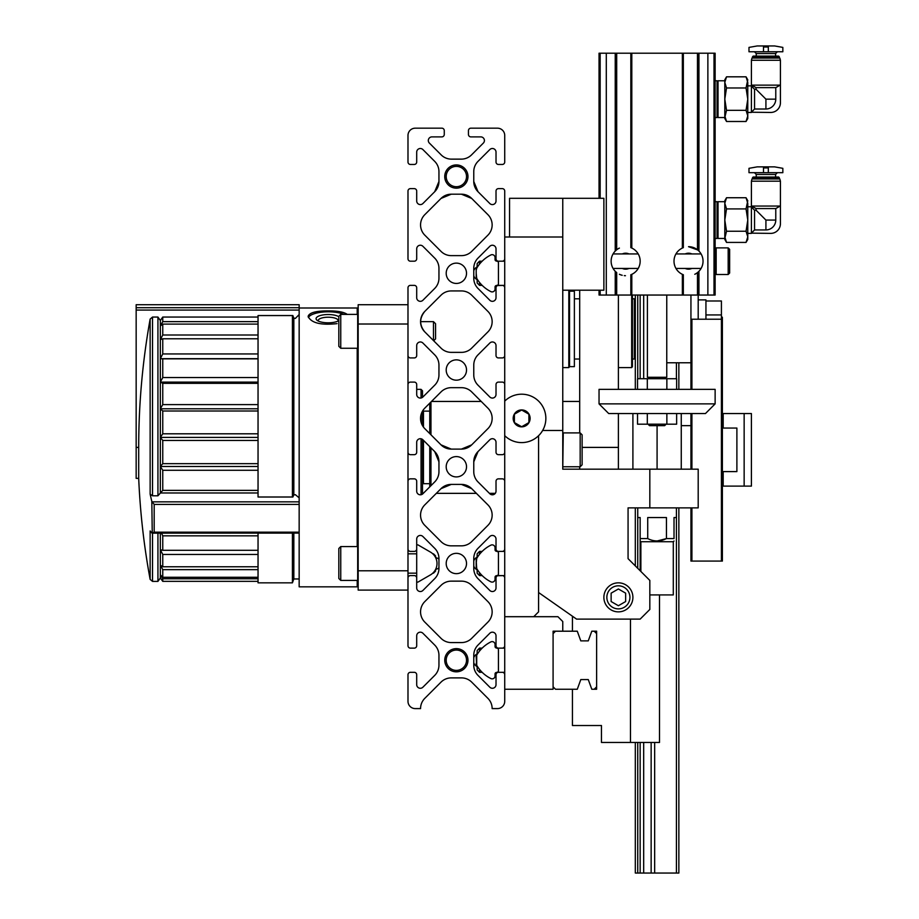 <?xml version="1.0" encoding="UTF-8"?>
<svg xmlns="http://www.w3.org/2000/svg" width="919" height="919" viewBox="0 0 919 919"><rect width="100%" height="100%" fill="white"/><g stroke="black" fill="none" stroke-linecap="round" stroke-linejoin="round"><path stroke-width="1.38" d="M492.63 438.708A3.63 3.63 0 0 1 496.019 442.326L496.019 452.24A2.424 2.424 0 0 0 498.431 454.664L502.302 454.664A2.424 2.424 0 0 0 504.726 452.24L504.726 384.533A2.424 2.424 0 0 0 502.302 382.109L498.431 382.109A2.424 2.424 0 0 0 496.019 384.533L496.019 394.446A3.63 3.63 0 0 1 495.95 395.113M493.641 397.847A3.63 3.63 0 0 0 494.686 397.249M494.904 397.065A3.63 3.63 0 0 0 495.743 395.813M496.019 442.326A3.63 3.63 0 0 0 489.827 439.764L478.018 451.574A14.509 14.509 0 0 0 473.767 461.832L478.018 451.574M502.302 188.636L498.431 188.636L502.302 188.636A2.424 2.424 0 0 1 504.726 191.06L504.726 258.767A2.424 2.424 0 0 1 502.302 261.191L498.431 261.191A2.424 2.424 0 0 1 496.019 258.767L496.019 248.854A3.63 3.63 0 0 0 489.827 246.292L478.018 258.101A14.509 14.509 0 0 0 473.767 268.359L473.767 278.204A14.509 14.509 0 0 0 478.018 288.463L489.827 300.272A3.63 3.63 0 0 0 496.019 297.71L496.019 287.796A2.424 2.424 0 0 1 498.431 285.372L502.302 285.372A2.424 2.424 0 0 1 504.726 287.796L504.726 355.504A2.424 2.424 0 0 1 502.302 357.928L498.431 357.928A2.424 2.424 0 0 1 496.019 355.504L496.019 345.59A3.63 3.63 0 0 0 489.827 343.028L478.018 354.837A14.509 14.509 0 0 0 473.767 365.096L473.767 374.941A14.509 14.509 0 0 0 478.018 385.199L489.827 397.008A3.63 3.63 0 0 0 496.019 394.446A3.63 3.63 0 0 1 492.63 398.065M424.808 331.908C419.294 325.096 419.294 318.25 424.808 311.392A14.509 14.509 0 0 0 424.808 331.908L441.017 348.117A14.509 14.509 0 0 0 451.275 352.368L461.43 352.368A14.509 14.509 0 0 0 471.7 348.117L487.897 331.908A14.509 14.509 0 0 0 487.897 311.392L471.7 295.183A14.509 14.509 0 0 0 461.43 290.932L451.275 290.932A14.509 14.509 0 0 0 441.017 295.183L424.808 311.392M424.796 504.876L424.808 504.864A14.509 14.509 0 0 0 424.808 525.381L441.017 541.59A14.509 14.509 0 0 0 451.275 545.84L461.43 545.84A14.509 14.509 0 0 0 471.7 541.59L487.897 525.381A14.509 14.509 0 0 0 487.897 504.864L471.7 488.655A14.509 14.509 0 0 0 461.43 484.405L451.275 484.405A14.509 14.509 0 0 0 441.017 488.655L424.808 504.864M438.949 181.468L434.698 191.726A14.509 14.509 0 0 0 438.949 181.468L438.949 171.623A14.509 14.509 0 0 0 434.698 161.365L422.889 149.556A3.63 3.63 0 0 0 416.698 152.117L416.698 162.031A2.424 2.424 0 0 1 414.274 164.455L410.402 164.455A2.424 2.424 0 0 1 407.99 162.031L407.99 135.426A7.26 7.26 0 0 1 415.239 128.178L441.844 128.178A2.424 2.424 0 0 1 444.268 130.59L444.268 134.461A2.424 2.424 0 0 1 441.844 136.885L431.93 136.885A3.63 3.63 0 0 0 429.368 143.077L441.166 154.886A14.509 14.509 0 0 0 451.436 159.136L461.281 159.136A14.509 14.509 0 0 0 471.539 154.886L483.348 143.077A3.63 3.63 0 0 0 480.786 136.885L470.861 136.885A2.424 2.424 0 0 1 468.449 134.461L468.449 130.59A2.424 2.424 0 0 1 470.861 128.178L497.466 128.178A7.26 7.26 0 0 1 504.726 135.426L504.726 162.031A2.424 2.424 0 0 1 502.302 164.455L498.431 164.455A2.424 2.424 0 0 1 496.019 162.031L496.019 152.117A3.63 3.63 0 0 0 489.827 149.556L478.018 161.365A14.509 14.509 0 0 0 473.767 171.623L473.767 181.468A14.509 14.509 0 0 0 478.018 191.726L473.767 181.468M434.698 191.726L422.889 203.536A3.63 3.63 0 0 1 416.698 200.974L416.698 191.726M416.698 191.06A2.424 2.424 0 0 0 414.274 188.636L410.402 188.636A2.424 2.424 0 0 0 407.99 191.06L407.99 258.767A2.424 2.424 0 0 0 410.402 261.191L414.274 261.191A2.424 2.424 0 0 0 416.698 258.767L416.698 248.854A3.63 3.63 0 0 1 422.889 246.292L434.698 258.101A14.509 14.509 0 0 1 438.949 268.359L438.949 278.204A14.509 14.509 0 0 1 434.698 288.463L422.889 300.272A3.63 3.63 0 0 1 416.698 297.71L416.698 287.796A2.424 2.424 0 0 0 414.274 285.372L410.402 285.372A2.424 2.424 0 0 0 407.99 287.796L407.99 355.504A2.424 2.424 0 0 0 410.402 357.928L414.274 357.928A2.424 2.424 0 0 0 416.698 355.504L416.698 345.59A3.63 3.63 0 0 1 422.889 343.028L434.698 354.837A14.509 14.509 0 0 1 438.949 365.096L438.949 374.941A14.509 14.509 0 0 1 434.698 385.199L422.889 397.008A3.63 3.63 0 0 1 416.698 394.446L416.698 384.533A2.424 2.424 0 0 0 414.274 382.109L410.402 382.109A2.424 2.424 0 0 0 407.99 384.533L407.99 452.24A2.424 2.424 0 0 0 410.402 454.664L414.274 454.664A2.424 2.424 0 0 0 416.698 452.24L416.698 442.326A3.63 3.63 0 0 1 422.889 439.764L434.698 451.574L438.949 461.832A14.509 14.509 0 0 0 434.698 451.574M414.274 188.636L410.402 188.636M498.431 188.636A2.424 2.424 0 0 0 496.019 191.06L496.019 200.974A3.63 3.63 0 0 1 489.827 203.536L478.018 191.726M441.017 198.447L424.808 214.655A14.509 14.509 0 0 0 424.808 235.172L441.017 251.381A14.509 14.509 0 0 0 451.275 255.631L461.43 255.631A14.509 14.509 0 0 0 471.7 251.381L487.897 235.172A14.509 14.509 0 0 0 487.897 214.655L471.7 198.447A14.509 14.509 0 0 0 461.43 194.196L451.275 194.196A14.509 14.509 0 0 0 441.017 198.447L451.275 194.196M461.43 194.196L471.7 198.447M446.197 176.54A10.155 10.155 0 0 0 456.352 186.706A10.155 10.155 0 0 0 466.519 176.54A10.155 10.155 0 0 0 456.352 166.385A10.155 10.155 0 0 0 446.197 176.54M473.767 461.832L473.767 471.677A14.509 14.509 0 0 0 478.018 481.935L489.827 493.744A3.63 3.63 0 0 0 496.019 491.183L496.019 481.269A2.424 2.424 0 0 1 498.431 478.845L502.302 478.845A2.424 2.424 0 0 1 504.726 481.269L504.726 548.976A2.424 2.424 0 0 1 502.302 551.4L498.431 551.4A2.424 2.424 0 0 1 496.019 548.976L496.019 539.062A3.63 3.63 0 0 0 489.827 536.501L478.018 548.31A14.509 14.509 0 0 0 473.767 558.568L473.767 568.413A14.509 14.509 0 0 0 478.018 578.671L489.827 590.48A3.63 3.63 0 0 0 496.019 587.919L496.019 578.005A2.424 2.424 0 0 1 498.431 575.581L502.302 575.581A2.424 2.424 0 0 1 504.726 578.005L504.726 645.724A2.424 2.424 0 0 1 502.302 648.136L498.431 648.136A2.424 2.424 0 0 1 496.019 645.724L496.019 635.799A3.63 3.63 0 0 0 489.827 633.237L478.018 645.046A14.509 14.509 0 0 0 473.767 655.304L473.767 665.149A14.509 14.509 0 0 0 478.018 675.419L489.827 687.217A3.63 3.63 0 0 0 496.019 684.655L496.019 674.741A2.424 2.424 0 0 1 498.431 672.317L502.302 672.317A2.424 2.424 0 0 1 504.726 674.741L504.726 701.346A7.26 7.26 0 0 1 497.466 708.595L492.147 708.595A14.509 14.509 0 0 0 487.897 698.337L471.7 682.128A14.509 14.509 0 0 0 461.43 677.889L451.275 677.889A14.509 14.509 0 0 0 441.017 682.128L424.808 698.337A14.509 14.509 0 0 0 420.569 708.595L415.239 708.595A7.26 7.26 0 0 1 407.99 701.346L407.99 674.741A2.424 2.424 0 0 1 410.402 672.317L414.274 672.317A2.424 2.424 0 0 1 416.698 674.741L416.698 684.655A3.63 3.63 0 0 0 422.889 687.217L434.698 675.419A14.509 14.509 0 0 0 438.949 665.149L438.949 655.304A14.509 14.509 0 0 0 434.698 645.046L422.889 633.237A3.63 3.63 0 0 0 416.698 635.799L416.698 645.724A2.424 2.424 0 0 1 414.274 648.136L410.402 648.136A2.424 2.424 0 0 1 407.99 645.724L407.99 578.005A2.424 2.424 0 0 1 410.402 575.581L414.274 575.581A2.424 2.424 0 0 1 416.698 578.005L416.698 587.919A3.63 3.63 0 0 0 422.889 590.48L434.698 578.671A14.509 14.509 0 0 0 438.949 568.413L438.949 558.568A14.509 14.509 0 0 0 434.698 548.31L422.889 536.501A3.63 3.63 0 0 0 416.698 539.062L416.698 548.976A2.424 2.424 0 0 1 414.274 551.4L410.402 551.4A2.424 2.424 0 0 1 407.99 548.976L407.99 481.269A2.424 2.424 0 0 1 410.402 478.845L414.274 478.845A2.424 2.424 0 0 1 416.698 481.269L416.698 491.183A3.63 3.63 0 0 0 422.889 493.744L434.698 481.935A14.509 14.509 0 0 0 438.949 471.677L438.949 461.832M471.7 444.853L487.897 428.645A14.509 14.509 0 0 0 487.897 408.128L471.7 391.919C467.323 388.53 467.323 388.53 471.7 391.919A14.509 14.509 0 0 0 461.43 387.669L451.275 387.669A14.509 14.509 0 0 0 441.017 391.919L424.808 408.128A14.509 14.509 0 0 0 424.808 428.645L441.017 444.853A14.509 14.509 0 0 0 451.275 449.104L461.43 449.104A14.509 14.509 0 0 0 471.7 444.853L461.43 449.104M441.017 391.919C445.382 388.53 445.382 388.53 441.017 391.919C445.382 388.53 445.382 388.53 441.017 391.919M451.275 449.104L441.017 444.853M441.017 488.655L451.275 484.405M461.43 484.405L471.7 488.655M446.197 466.76A10.155 10.155 0 0 0 456.352 476.915A10.155 10.155 0 0 0 466.519 466.76A10.155 10.155 0 0 0 456.352 456.594A10.155 10.155 0 0 0 446.197 466.76M407.99 191.726L407.99 191.06M504.726 191.06L504.726 191.726M496.019 191.726L496.019 191.06M441.017 585.392L424.808 601.6A14.509 14.509 0 0 0 424.808 622.117L441.017 638.326A14.509 14.509 0 0 0 451.275 642.576L461.43 642.576A14.509 14.509 0 0 0 471.7 638.326L487.897 622.117A14.509 14.509 0 0 0 487.897 601.6L471.7 585.392A14.509 14.509 0 0 0 461.43 581.141L451.275 581.141A14.509 14.509 0 0 0 441.017 585.392M466.519 563.496A10.155 10.155 0 0 0 451.275 554.697A10.155 10.155 0 0 0 451.275 572.284A10.155 10.155 0 0 0 466.519 563.496M466.519 370.024A10.155 10.155 0 0 0 451.275 361.224A10.155 10.155 0 0 0 451.275 378.812A10.155 10.155 0 0 0 466.519 370.024M466.519 273.276A10.155 10.155 0 0 0 451.275 264.488A10.155 10.155 0 0 0 451.275 282.076A10.155 10.155 0 0 0 466.519 273.276M467.966 660.233A11.614 11.614 0 0 0 450.551 650.181A11.614 11.614 0 0 0 450.551 670.284A11.614 11.614 0 0 0 467.966 660.233M467.966 176.54A11.614 11.614 0 0 0 450.551 166.488A11.614 11.614 0 0 0 450.551 186.603A11.614 11.614 0 0 0 467.966 176.54M466.519 660.233A10.155 10.155 0 0 0 456.352 650.066A10.155 10.155 0 0 0 446.197 660.233A10.155 10.155 0 0 0 456.352 670.388A10.155 10.155 0 0 0 466.519 660.233M357.204 348.255L357.204 546.564M357.204 580.417L357.204 586.827L299.157 586.827L299.157 304.717L136.161 304.717L136.161 478.362L138.7 478.362A725.528 725.528 0 0 0 150.142 579.407L152.52 581.394L157.93 581.394L157.93 533.158M299.157 307.991L357.204 307.991L357.204 314.39M347.233 314.39C343.855 312 337.503 310.84 328.175 310.898C315.998 310.852 309.301 312.678 308.106 316.389C311.196 322.983 320.846 325.395 337.066 323.626M407.99 324.016L358.169 324.016L358.169 304.717L407.99 304.717M407.99 336.882L407.99 499.89M407.99 530.355L407.99 590.09L358.169 590.09L358.169 570.791L407.99 570.791M358.169 324.016L358.169 570.791M421.051 438.777L421.051 494.732M416.698 389.369L421.051 389.369L421.051 397.996M421.051 414.676L421.051 422.097M422.499 439.431L422.499 494.089M421.051 389.369L422.499 390.816L422.499 397.341M422.499 411.149L422.499 425.6M299.157 314.528L295.355 318.433L293.758 318.077L292.874 315.562L258.044 315.562L258.044 497.007L292.874 497.007L293.758 494.973L295.355 494.675L299.157 497.845M258.044 533.158L258.044 582.841L292.426 582.841L292.426 533.158M292.426 315.562L292.426 497.007M293.839 318.238L293.839 494.836M293.839 533.158L293.839 578.97L292.426 582.841M308.382 317.537A20.069 6.87 180 0 1 328.175 311.805A20.069 6.87 180 0 1 343.89 314.39M338.824 320.628A12.096 4.135 180 0 1 327.44 322.799A12.096 4.135 180 0 1 316.917 320.168A12.096 4.135 180 0 1 328.175 314.528A12.096 4.135 180 0 1 338.824 316.699M318.25 321.03A9.994 3.423 180 0 1 318.181 320.639A9.994 3.423 180 0 1 328.175 317.216A9.994 3.423 180 0 1 338.181 320.639A9.994 3.423 180 0 1 338.112 321.03M423.464 440.339L423.464 483.681L429.759 483.681M422.499 412.103L423.464 411.126L423.464 427.082M429.759 403.188L429.759 433.584M429.759 446.634L429.759 486.875M430.965 401.982L430.965 434.802M430.965 447.84L430.965 485.669M579.694 290.209L579.694 432.895M618.395 295.045L618.395 389.369M618.395 413.55L618.395 469.172L628.068 469.172M579.694 466.76L579.694 469.172M258.044 317.055L162.755 317.055L160.343 320.536L160.343 492.975L258.044 492.975M162.755 317.055L162.755 321.639L160.343 325.981L162.755 324.108L162.755 334.998L160.343 339.651L162.755 338.778L162.755 353.953L160.343 358.674L162.755 358.858L162.755 377.548L160.343 382.109L162.755 383.338L162.755 404.601L160.343 408.794L162.755 411L162.755 433.802L160.343 437.387L162.755 440.465L162.755 463.67L160.343 466.484L162.755 470.287L162.755 490.367L157.93 495.8L152.52 495.8L150.142 494.146A723 537.293 180 0 0 151.819 501.395L152.244 533.158M151.991 533.1L154.185 532.17L154.185 504.428L151.819 501.395M150.142 579.407L150.142 530.952A723 150.325 0 0 0 151.819 532.974M299.157 533.1L152.37 533.158M160.343 320.536L157.93 317.055L152.52 317.055L150.142 319.088A724.861 724.861 0 0 0 138.7 447.404L138.7 478.362M162.755 321.639L258.044 321.639M157.93 317.055L157.93 495.8M162.755 463.67L258.044 463.67M162.755 440.465L258.044 440.465M162.755 324.108L258.044 324.108M162.755 334.998L258.044 334.998M162.755 338.778L258.044 338.778M162.755 353.953L258.044 353.953M162.755 358.858L258.044 358.858M162.755 377.548L258.044 377.548M162.755 383.338L258.044 383.338M162.755 404.601L258.044 404.601M162.755 411L258.044 411M162.755 433.802L258.044 433.802M160.343 533.158L160.343 549.757L162.755 550.297L162.755 535.834L258.044 535.834M162.755 550.297L258.044 550.297M162.755 554.456L160.343 549.757L160.343 565.185L162.755 566.759L162.755 554.456L258.044 554.456M162.755 566.759L258.044 566.759M162.755 569.642L160.343 565.185L160.343 574.754L162.755 577.281L162.755 569.642L258.044 569.642M162.755 577.281L258.044 577.281M162.755 578.763L160.343 574.754L160.343 578.005L162.755 581.348L162.755 578.763L258.044 578.763M157.93 581.394L160.343 578.005L162.755 581.348L258.044 581.348M162.755 535.834L161.503 533.158M162.755 470.287L258.044 470.287M162.755 490.367L258.044 490.367M160.343 437.387L258.044 437.387M160.343 408.794L258.044 408.794M160.343 382.109L258.044 382.109M160.343 358.674L258.044 358.674M160.343 466.484L258.044 466.484M340.754 546.564L338.824 548.494L338.824 578.488L340.754 580.417L357.686 580.417L357.686 546.564L340.754 546.564L340.754 580.417M433.481 572.48L432.792 573.169M432.792 553.824L433.481 554.513M435.56 569.504L435.56 571.09L433.481 573.169M433.481 553.824L435.56 555.892L435.56 557.477M340.754 314.39L338.824 316.331L338.824 346.314L340.754 348.255L357.686 348.255L357.686 314.39L340.754 314.39L340.754 348.255M420.569 321.65L433.481 321.65L433.481 340.581M433.481 321.65L435.56 323.729L435.56 338.916L433.688 340.788M416.698 545.817L416.698 581.164A0.965 0.965 0 0 0 418.145 582.003L430.414 574.915A13.199 13.199 0 0 0 430.414 552.066L418.145 544.978A0.965 0.965 0 0 0 416.698 545.817L416.698 553.824L407.99 553.824M430.414 552.066L418.145 544.978M418.145 582.003L430.414 574.915M557.925 616.695L504.726 616.695L504.726 689.25L553.089 689.25L553.089 631.204L562.761 631.204L562.761 621.531L557.925 616.695M482.165 672.317L479.523 672.317L479.523 669.388M479.523 651.066L479.523 648.136L482.165 648.136M504.726 648.136L496.857 648.136M479.523 672.317L477.156 669.951L477.156 666.011M477.156 654.443L477.156 650.514L479.523 648.136M596.626 633.628L594.202 631.204L591.79 631.204L588.263 640.876L580.797 640.876L577.281 631.204L555.513 631.204L553.089 633.628L553.089 686.826L555.513 689.25L577.281 689.25L580.797 679.578L588.263 679.578L591.79 689.25L594.202 689.25L596.626 686.826L596.626 631.204L594.202 631.204M630.48 619.119L630.48 742.46L601.463 742.46L601.463 725.528L572.445 725.528L572.445 689.25M572.445 616.224L572.445 631.204M580.797 640.876L588.263 640.876M596.626 686.826L596.626 689.25L594.202 689.25M588.263 679.578L580.797 679.578M659.509 594.926L659.509 742.46L630.48 742.46M678.854 507.874L678.854 873.05L637.74 873.05L637.74 742.46M637.74 568.333L637.74 517.546L640.152 517.546L640.152 538.58L647.723 538.58L647.723 517.546L666.447 517.546L666.447 538.58L674.018 538.58C674.018 541.728 674.018 541.728 674.018 538.58L674.018 517.546L676.43 517.546L676.43 507.874M637.74 378.72L637.74 295.045M640.152 873.05L640.152 742.46M640.152 570.745L640.152 538.58C640.152 541.728 640.152 541.728 640.152 538.58M640.152 378.72L640.152 295.045M637.74 873.05L635.316 873.05L635.316 742.46M635.316 565.909L635.316 507.874M635.316 389.369L635.316 295.045M678.854 389.369L678.854 362.764M676.43 873.05L676.43 517.546M676.43 378.72L676.43 362.764M654.661 873.05L654.661 742.46M651.146 873.05L651.146 742.46M643.679 873.05L643.679 742.46M643.679 378.72L643.679 295.045M666.757 362.764L690.939 362.764M690.939 507.874L690.939 561.072L722.38 561.072L722.38 319.226L690.939 319.226L690.939 295.045M698.199 295.045L698.199 319.226M698.199 299.881L705.941 299.881L705.941 319.226M721.415 561.072L721.415 314.941L705.941 314.941M721.415 314.941L721.415 300.984L705.941 300.984M722.38 319.226L722.38 317.365L721.415 316.4M634.351 298.801L634.351 359.019L635.316 358.042L635.316 299.766L634.351 298.801L632.421 298.801M631.686 295.045L631.686 367.6L632.421 366.635L632.421 295.045M579.694 366.635L579.694 291.174M569.539 291.174L569.539 366.635L574.375 366.635L574.375 291.174L569.539 291.174L568.815 290.209L568.815 367.6L562.761 367.6M681.266 425.646L690.939 425.646M722.38 471.596L736.889 471.596L736.889 428.059L722.38 428.059M722.38 486.105L751.409 486.105L751.409 413.55L744.149 413.55L744.149 486.105M722.38 413.55L744.149 413.55M736.889 471.596L736.889 428.059M476.191 657.131L476.708 665.276L476.708 655.178A3.871 3.871 0 0 0 476.191 657.131L476.708 655.178A33.854 33.854 0 0 1 490.849 641.91A2.906 2.906 0 0 1 495.054 644.506L495.054 646.539A1.447 1.447 0 0 0 496.122 647.941L497.363 648.274A1.447 1.447 0 0 1 498.431 649.676L498.431 670.79A1.447 1.447 0 0 1 497.363 672.191L496.122 672.513A1.447 1.447 0 0 0 495.054 673.914A1.447 1.447 0 0 1 496.122 672.513L496.857 672.317L496.122 672.513A1.447 1.447 0 0 0 495.054 673.914L495.054 675.947A2.906 2.906 0 0 1 490.849 678.544A33.854 33.854 0 0 1 476.708 665.276L476.708 655.178M495.054 646.539L495.054 644.506L495.054 646.539A1.447 1.447 0 0 0 496.122 647.941M476.191 663.334L476.708 665.276A3.871 3.871 0 0 1 476.191 663.334M504.726 616.695L504.726 530.355M504.726 499.89L504.726 447.404M504.726 389.369L504.726 336.882M504.726 306.418L504.726 237.01L562.761 237.01L562.761 430.483L542.601 430.483L562.761 430.483L562.761 469.172L563.255 432.895L580.176 432.895L580.176 466.76L563.255 466.76M562.761 469.172L698.199 469.172L698.199 507.874L628.068 507.874L628.068 558.66L649.825 580.417L649.825 609.446L640.152 619.119L576.581 619.119L538.58 592.514L538.58 435.663L538.58 611.859L533.744 616.695M482.165 285.372L479.523 285.372L479.523 282.443M479.523 264.121L479.523 261.191L482.165 261.191M504.726 261.191L496.857 261.191M479.523 285.372L477.156 283.006L477.156 279.066M477.156 267.498L477.156 263.558L479.523 261.191M482.165 575.581L479.523 575.581L479.523 572.652M479.523 554.329L479.523 551.4L482.165 551.4A33.854 33.854 0 0 1 490.849 545.174A33.854 33.854 0 0 0 476.708 558.442L476.191 560.395L476.708 558.442A3.871 3.871 0 0 0 476.191 560.395L476.708 558.442A33.854 33.854 0 0 1 477.156 557.707L477.156 553.778L479.523 551.4M504.726 551.4L496.857 551.4M479.523 575.581L477.156 573.215L477.156 569.275M504.726 401.121A24.181 24.181 0 0 1 544.048 409.242A24.181 24.181 0 0 1 504.726 435.663M521.659 426.853A8.466 8.466 0 0 1 514.318 414.159A8.466 8.466 0 0 1 528.988 414.159A8.466 8.466 0 0 1 521.659 426.853M514.399 422.579L521.659 426.761L528.907 422.579L528.907 414.193L521.659 410.012L514.399 414.193L514.399 422.579L521.659 426.761L528.907 422.579L528.907 414.193L521.659 410.012L514.399 414.193L514.399 422.579M649.825 469.172L649.825 507.874M603.875 597.35A14.509 14.509 0 0 1 625.644 584.783A14.509 14.509 0 0 1 625.644 609.917A14.509 14.509 0 0 1 603.875 597.35M580.176 466.76L582.118 464.819L582.118 434.836L580.176 432.895M690.939 469.172L690.939 413.55M690.939 389.369L690.939 319.226M681.266 413.55L681.266 469.172M632.904 413.55L632.904 469.172M648.033 424.187L649.492 425.646L657.085 425.646L657.085 469.172M649.825 594.926L673.294 594.926L673.294 541.728L674.018 541.004M640.876 571.469L640.876 541.728L673.294 541.728M657.085 541.004L666.447 538.58C660.187 541.728 653.937 541.728 647.723 538.58M606.85 597.35A11.545 11.545 0 0 1 624.162 587.356A11.545 11.545 0 0 1 624.162 607.344A11.545 11.545 0 0 1 606.85 597.35M625.644 593.157L625.644 601.543L618.395 605.724L611.135 601.543L611.135 593.157L618.395 588.976L625.644 593.157M509.563 237.01L509.563 198.309L562.761 198.309L562.761 237.01M562.761 290.209L603.875 290.209L603.875 198.309L562.761 198.309M599.039 198.309L599.039 53.21L630.836 53.21L630.836 247.636L631.801 248.05A14.509 14.509 0 0 1 631.801 274.333L630.836 274.735L630.836 295.045L599.039 295.045L599.039 290.209M714.006 53.21L714.006 295.045L715.131 295.045L715.131 53.21L630.836 53.21L630.836 247.636M683.035 274.62A14.509 14.509 0 0 1 682.369 274.333L683.334 274.735L683.334 295.045L630.836 295.045L630.836 274.747M615.225 53.21L615.225 251.082A14.509 14.509 0 0 0 615.225 271.289L616.683 272.61L616.683 295.045L616.695 272.61M615.225 251.082L616.683 249.773A14.509 14.509 0 0 1 619.395 248.096M697.716 249.968L688.526 246.683A14.509 14.509 0 0 1 697.475 249.773L698.945 251.082A14.509 14.509 0 0 1 698.945 271.289L697.981 272.196L697.981 295.045L683.334 295.045L683.334 274.747M682.369 295.045L682.369 274.333A14.509 14.509 0 0 1 682.369 248.05L683.334 247.636L683.334 53.21L683.334 247.636M714.006 295.045L697.981 295.045M694.775 274.287A14.509 14.509 0 0 0 697.475 272.61L697.981 272.196M685.195 253.931A7.984 7.984 0 0 1 691.846 253.931M691.846 268.44A7.984 7.984 0 0 1 685.195 268.44M631.801 295.045L631.801 274.333A14.509 14.509 0 0 1 631.135 274.62M625.46 275.7A14.509 14.509 0 0 1 624.277 275.631M622.209 275.286A14.509 14.509 0 0 1 619.395 274.287M622.324 253.931A7.984 7.984 0 0 1 628.975 253.931M628.975 268.44A7.984 7.984 0 0 1 622.324 268.44M647.413 295.045L647.413 377.272L666.757 377.272L666.757 295.045M657.085 425.646L664.678 425.646L666.137 424.187M715.131 403.878L715.131 389.369L599.039 389.369L599.039 403.878L715.131 403.878L705.459 413.55L608.711 413.55L599.039 403.878M676.637 389.369L676.637 378.72L666.861 378.72L666.861 389.369M666.861 378.72L647.309 378.72L647.309 389.369M647.309 378.72L637.533 378.72L637.533 389.369M637.533 413.55L637.533 424.187L647.309 424.187L647.309 413.55M647.309 424.187L666.861 424.187L666.861 413.55M666.861 424.187L676.637 424.187L676.637 413.55M747.779 203.317L747.779 220.078L746.044 208.912L747.779 200.733L746.044 197.734L747.779 203.317L746.044 197.734L726.527 197.734L724.804 200.733L724.804 239.422L726.527 242.421L724.804 236.826L726.527 242.421L746.044 242.421L747.779 236.826L747.779 239.422L746.044 242.421M726.527 197.734L724.804 203.317L726.527 208.912L724.804 220.078L726.527 231.243L724.804 238.458L718.026 238.458L718.026 201.698L724.804 201.698L724.804 203.317M746.044 231.243L747.779 220.078L747.779 236.826L746.044 231.243L726.527 231.243M775.774 220.078A9.868 9.868 0 0 1 765.918 229.945L765.918 220.078L775.774 220.078L775.774 208.567L756.05 208.567L751.604 206.051L780.22 206.051L775.774 208.567M754.545 210.21L754.545 229.945L751.409 233.15L751.409 206.993L754.545 210.21L756.05 210.21L756.05 208.567M756.05 210.21L765.918 220.078M754.545 229.945L765.918 229.945M748.985 172.68L782.839 172.68L782.839 168.326L774.625 166.867L757.21 166.867L748.985 168.326L748.985 172.68M751.409 206.993L751.409 181.169L780.426 181.169L780.426 223.708A9.672 9.672 0 0 1 770.754 233.38L751.409 233.15M751.409 181.169L751.995 178.964L779.829 178.964L780.426 181.169M752.512 178.964L752.512 177.712L779.312 177.712L779.312 178.964M752.512 177.712L753.201 177.034L778.634 177.034L779.312 177.712M775.59 177.034L775.59 174.461L777.382 172.68M715.131 201.698L717.061 201.698L717.061 238.458L715.131 238.458M717.061 201.698L717.061 238.458M747.779 233.38L751.409 233.38M768.33 172.68L768.33 167.924C787.043 168.441 787.043 168.441 768.33 167.924L763.494 167.924C744.781 168.441 744.781 168.441 763.494 167.924L763.494 172.68M746.044 208.912L726.527 208.912M747.779 82.4L747.779 99.16L746.044 87.983L747.779 79.804L746.044 76.817L747.779 82.4L746.044 76.817L726.527 76.817L724.804 79.804L724.804 118.505L726.527 121.492L724.804 115.909L726.527 121.492L746.044 121.492L747.779 115.909L747.779 118.505L746.044 121.492M726.527 76.817L724.804 82.4L726.527 87.983L724.804 99.16L726.527 110.326L724.804 117.54L718.026 117.54L718.026 80.78L724.804 80.78L724.804 82.4M746.044 110.326L747.779 99.16L747.779 115.909L746.044 110.326L726.527 110.326M775.774 99.16A9.868 9.868 0 0 1 765.918 109.016L765.918 99.16L775.774 99.16L775.774 87.638L756.05 87.638L751.604 85.134L780.22 85.134L775.774 87.638M754.545 89.292L754.545 109.016L751.409 112.233L751.409 86.076L754.545 89.292L756.05 89.292L756.05 87.638M756.05 89.292L765.918 99.16M754.545 109.016L765.918 109.016M748.985 51.751L782.839 51.751L782.839 47.397L774.625 45.95L757.21 45.95L748.985 47.397L748.985 51.751M751.409 86.076L751.409 60.252L780.426 60.252L780.426 102.779A9.672 9.672 0 0 1 770.754 112.451L751.409 112.233M751.409 60.252L751.995 58.046L779.829 58.046L780.426 60.252M752.512 58.046L752.512 56.794L779.312 56.794L779.312 58.046M752.512 56.794L753.201 56.105L778.634 56.105L779.312 56.794M775.59 56.105L775.59 53.543L777.382 51.751M715.131 80.78L717.061 80.78L717.061 117.54L715.131 117.54M717.061 80.78L717.061 117.54M747.779 112.451L751.409 112.451M768.33 51.751L768.33 47.007C787.043 47.524 787.043 47.524 768.33 47.007L763.494 47.007C744.781 47.524 744.781 47.524 763.494 47.007L763.494 51.751M746.044 87.983L726.527 87.983M716.165 274.494L728.181 274.494L729.64 273.035L729.64 249.336L728.181 247.889L716.165 247.889L716.165 274.494L715.131 273.448M728.181 274.494L728.181 247.889M476.708 278.331L476.191 273.276L476.191 276.378A3.871 3.871 0 0 0 476.708 278.331L476.191 276.378L476.708 278.331A33.854 33.854 0 0 0 490.849 291.599A2.906 2.906 0 0 0 495.054 289.003L495.054 286.969A1.447 1.447 0 0 1 496.122 285.568L497.363 285.235A1.447 1.447 0 0 0 498.431 283.833L498.431 262.731A1.447 1.447 0 0 0 497.363 261.329L496.122 260.996A1.447 1.447 0 0 1 495.054 259.595L495.054 257.561A2.906 2.906 0 0 0 490.849 254.965A33.854 33.854 0 0 0 476.708 268.233L476.191 270.175L476.708 268.233A3.871 3.871 0 0 0 476.191 270.175L476.191 276.378L476.191 270.175M476.708 568.539L476.191 560.395L476.191 566.598A3.871 3.871 0 0 0 476.708 568.539L476.191 566.598L476.708 568.539A33.854 33.854 0 0 0 490.849 581.807A2.906 2.906 0 0 0 495.054 579.211L495.054 577.178A1.447 1.447 0 0 1 496.122 575.776L497.363 575.443A1.447 1.447 0 0 0 498.431 574.042L498.431 552.939A1.447 1.447 0 0 0 497.363 551.538L496.122 551.205A1.447 1.447 0 0 1 495.054 549.803L495.054 547.77A2.906 2.906 0 0 0 490.849 545.174M476.191 560.395L476.191 563.496L476.708 558.442M628.068 515.122L628.068 507.874L632.904 507.874M628.068 558.66L628.068 553.824M504.726 285.372L496.122 285.568A1.447 1.447 0 0 0 495.054 286.969M495.054 259.595L495.054 257.561M504.726 575.581L496.122 575.776A1.447 1.447 0 0 0 495.054 577.178M495.054 549.803L495.054 547.77M618.395 447.404L582.118 447.404M151.991 501.843L299.157 501.843M299.157 310.071L136.161 310.071M138.7 447.404L136.161 447.404M150.142 319.088L150.142 494.146M152.52 317.055L152.52 495.8M154.185 532.17L299.157 532.17M154.185 504.428L299.157 504.428M152.52 533.158L152.52 581.394M299.157 307.704L136.161 307.704M723.184 471.596L723.184 486.105M723.184 413.55L723.184 428.059M691.915 561.072L691.915 507.874M691.915 469.172L691.915 413.55M691.915 389.369L691.915 319.226M631.801 53.21L631.801 248.05M616.683 53.21L616.683 249.773L616.695 53.21M616.189 272.196L616.189 295.045M616.189 53.21L616.189 250.186M615.225 271.289L615.225 295.045M682.369 53.21L682.369 248.05M697.487 53.21L697.487 249.773L697.475 53.21M697.487 272.61L697.487 295.045L697.475 272.61M697.981 53.21L697.981 250.186M698.945 53.21L698.945 251.082M698.945 271.289L698.945 295.045M707.871 53.21L707.871 295.045M606.299 53.21L606.299 295.045M600.164 53.21L600.164 198.309M600.164 290.209L600.164 295.045M650.641 378.72L663.529 378.237L664.506 377.272M756.245 177.034L756.245 174.461L775.59 174.461M756.245 56.105L756.245 53.543L775.59 53.543M293.839 578.97L299.157 578.97M297.871 315.849L299.157 315.849M423.464 411.126L429.759 411.126M422.499 482.716L423.464 483.681M436.318 493.354L476.398 493.354M489.436 493.354L495.295 493.354M431.482 401.454L481.234 401.454M562.761 401.454L579.694 401.454M407.99 573.169L416.698 573.169M435.675 569.263A5.801 5.801 0 0 0 438.949 567.816M438.949 559.166A5.801 5.801 0 0 0 435.675 557.718M504.726 672.317L496.857 672.317M634.351 359.019L632.421 359.019M631.686 367.6L618.395 367.6M579.211 298.801L574.375 298.801M579.211 359.019L574.375 359.019M569.539 366.635L568.815 367.6M473.767 662.829A7.26 7.26 0 0 0 477.156 666.643M477.156 653.811A7.26 7.26 0 0 0 473.767 657.625M640.876 541.728L640.152 541.004M637.74 517.546L637.74 507.874M650.641 378.237L649.664 377.272M756.245 174.461L754.453 172.68M747.779 206.775L751.409 206.775M756.245 53.543L754.453 51.751M747.779 85.858L751.409 85.858M701.094 253.931L675.959 253.931M638.211 253.931L613.076 253.931M701.094 268.44L675.959 268.44M638.211 268.44L613.076 268.44M715.131 248.923L716.165 247.889M473.767 275.884A7.26 7.26 0 0 0 477.156 279.698M477.156 266.866A7.26 7.26 0 0 0 473.767 270.68M473.767 566.093A7.26 7.26 0 0 0 477.156 569.906M477.156 557.075A7.26 7.26 0 0 0 473.767 560.889"/></g></svg>
